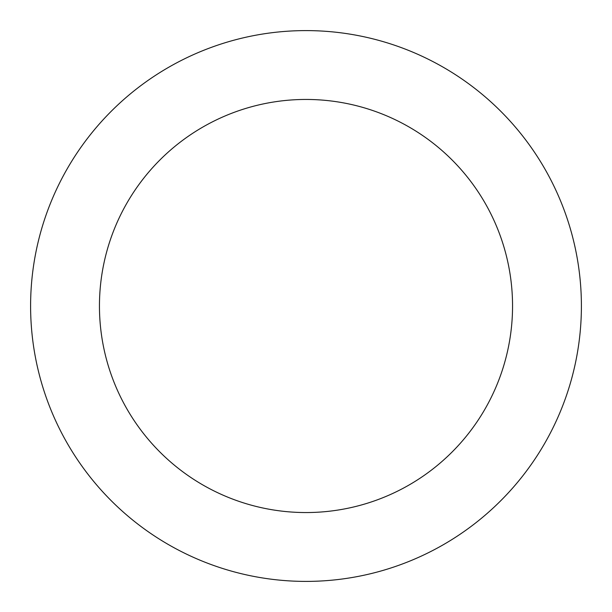 <?xml version="1.0" encoding="UTF-8"?>
<svg xmlns="http://www.w3.org/2000/svg" width="612" height="612" viewBox="0 0 612 612"><rect width="100%" height="100%" fill="white"/><g stroke="black" fill="none" stroke-linecap="round" stroke-linejoin="round"><path stroke-width="0.92" d="M306 581.4A275.4 275.4 0 0 1 30.6 306A275.4 275.4 0 0 1 306 30.6A275.4 275.4 0 0 1 581.4 306A275.4 275.4 0 0 1 306 581.4M306 99.45A206.55 206.55 0 0 1 512.55 306A206.55 206.55 0 0 1 306 512.55A206.55 206.55 0 0 1 99.45 306A206.55 206.55 0 0 1 306 99.45"/></g></svg>
